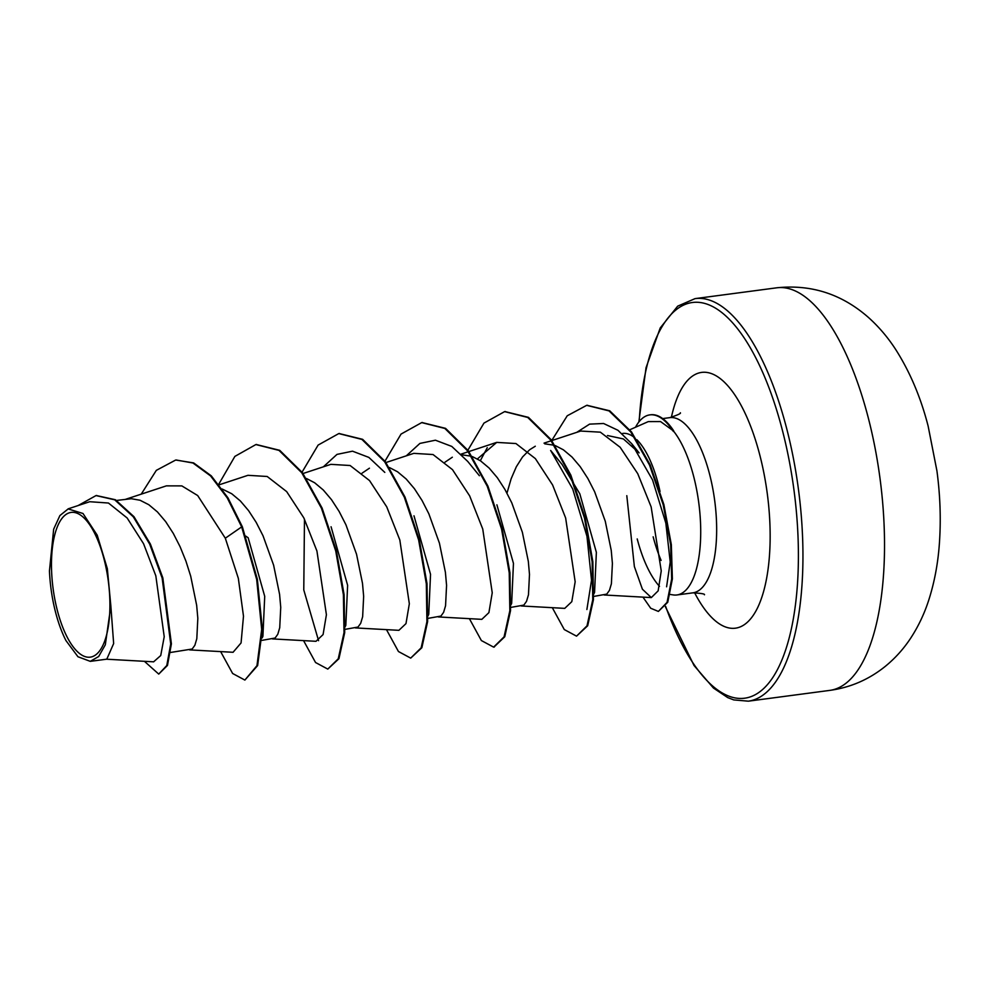 <?xml version="1.0" encoding="UTF-8"?>
<svg xmlns="http://www.w3.org/2000/svg" width="989" height="989" viewBox="0 0 989 989"><rect width="100%" height="100%" fill="white"/><g stroke="black" fill="none" stroke-linecap="round" stroke-linejoin="round"><path stroke-width="1.48" d="M103.944 558.711A72.976 27.865 82.5 0 1 98.43 652.357A72.976 27.865 82.5 0 1 57.449 610.856A72.976 27.865 82.5 0 1 62.962 517.198A72.976 27.865 82.5 0 1 103.944 558.711M637.213 538.931A88.355 33.737 -97.5 0 0 659.515 586.366M670.208 594.451L673.175 594.908A88.355 33.737 -97.5 0 0 676.958 594.958A88.355 33.737 -97.5 0 0 693.499 475.783A88.355 33.737 -97.5 0 0 673.299 430.808L660.541 421.561L648.302 421.598L629.857 429.733M660.034 491.484A78.897 30.115 -97.5 0 0 658.118 483.46A78.897 30.115 -97.5 0 0 636.854 439.709M635.012 438.016A78.897 30.115 -97.5 0 0 622.625 433.442M116.591 500.446L131.339 498.716L140.042 500.249L148.82 504.724L157.449 511.943L165.67 521.623L173.285 533.392L180.109 546.756L185.957 561.208L190.704 576.179L196.663 605.305L197.825 618.31L196.811 638.696L194.87 645.261L192.187 649.007L170.615 652.456M245.828 536.149L248.152 537.744L264.718 596.342L262.913 636.261L262.159 637.917M222.166 489.011L231.735 493.746L240.364 500.966L248.585 510.645L256.2 522.402L263.025 535.778L273.619 565.189L279.578 594.315L280.74 607.333L279.726 627.718L277.785 634.283L275.103 638.029L262.023 640.353M331.068 526.766L347.621 585.29L345.829 625.271L345.074 626.939M306.466 478.503L314.65 482.768L323.279 489.988L331.5 499.668L339.116 511.424L345.94 524.8L356.534 554.211L362.493 583.337L363.655 596.355L362.642 616.74L360.701 623.305L358.018 627.051L344.938 629.375M413.983 515.788L430.536 574.349L428.744 614.293L427.99 615.962M389.382 467.525L397.566 471.79L406.195 479.01L414.416 488.69L422.031 500.446L428.855 513.823L439.45 543.233L445.409 572.359L446.571 585.377L445.557 605.763L443.616 612.327L440.933 616.073L427.854 618.397M496.898 504.81L513.452 563.371L511.659 603.315L510.905 604.984M472.297 456.547L480.481 460.8L489.11 468.032L497.331 477.712L504.946 489.468L511.77 502.832L522.365 532.255L528.324 561.381L529.486 574.399L528.472 594.785L526.531 601.337L523.849 605.095L510.769 607.407M562.271 464.756L579.814 493.82L596.367 552.357L594.574 592.337L593.82 594.006M555.212 445.569L563.396 449.822L572.025 457.054L580.246 466.734L587.862 478.491L594.686 491.854L605.28 521.277L611.239 550.403L612.401 563.421L611.387 583.807L609.447 590.359L606.764 594.117L593.684 596.429M362.073 473.162L369.441 468.193M445.001 462.172L452.344 457.215M461.838 454.816L471.32 456.201M506.974 493.115L511.152 478.738L516.32 466.771L522.526 456.98L529.659 449.735L535.296 446.224M544.754 443.838L554.236 445.223M607.481 435.519L623.404 438.943L639.117 452.9L631.748 443.74L652.542 479.912L665.832 523.082L670.221 561.987L666.586 586.798M153.691 661.765L160.737 655.534L164.223 636.706L155.817 575.783L143.578 543.752L127.148 517.989L108.456 503.03L89.826 501.72M110.842 605.874L107.331 568.638L97.206 535.16L82.989 513.489L68.154 508.927L59.884 515.578L53.666 529.177L49.45 570.925A78.415 29.942 82.5 0 0 65.954 640.575L77.97 656.758L90.259 661.344L98.677 656.511L105.316 644.803L110.842 605.874L113.648 643.555L106.8 659.169L90.259 661.357M176.252 460.009L192.954 463L210.595 475.944L227.235 497.875L241.675 526.902L242.367 526.816L227.927 497.788L211.287 475.857L193.634 462.914L175.906 460.058M144.406 661.307L158.735 674.09L167.475 665.424L171.406 643.827L162.826 577.885L150.402 544.086L133.985 516.691L115.392 499.729L96.366 495.538M175.56 460.095L156.324 470.356L141.229 494.154M158.735 674.09L166.782 665.523L170.714 643.926L162.134 577.984L149.71 544.173L133.292 516.79L114.699 499.816L96.02 495.576L78.106 505.564M220.646 651.603L232.625 673.484L244.876 680.073L256.955 665.671L261.689 629.424L256.683 579.467L241.675 526.902L225.319 538.214L197.676 495.538L181.84 485.896L166.387 485.859L125.838 499.222M626.803 495.674L634.369 566.586L642.405 589.221L651.318 597.591L658.155 590.853L661.245 570.888L651.133 506.85L637.744 473.682L620.14 447.263L600.36 432.168L580.704 431.056M521.24 605.96L564.744 608.371L571.803 601.671L575.165 581.779L565.646 518.013L552.579 484.944L535.37 458.612L515.937 443.542L496.713 442.392L477.427 458.921M438.325 616.938L481.828 619.349L488.9 612.636L492.238 592.77L482.743 529.016L469.664 495.897L452.48 469.639L433.021 454.532L413.798 453.358L385.97 462.531M355.41 627.916L398.901 630.327L405.984 623.614L409.335 603.76L399.828 540.006L386.736 506.85L369.54 480.58L350.106 465.51L330.882 464.348L303.054 473.508M272.494 638.906L315.998 641.305L323.082 634.567L326.407 614.738L316.925 550.984L303.821 517.853L286.662 491.607L267.191 476.488L247.967 475.313L219.076 484.845M233.083 652.258L241.069 642.937L243.492 616.196L238.337 578.342L225.319 538.214M673.299 430.808L673.645 430.759A88.231 33.688 -97.5 0 0 650.527 414.787L649.847 414.886A88.231 33.688 -97.5 0 0 635.494 427.248M318.569 640.687L303.771 589.901L304.476 519.163M323.403 466.796L336.989 454.396L352.517 451.182L368.848 457.4L384.808 472.396M406.318 455.818L419.905 443.418L435.432 440.204L451.775 446.422L467.723 461.418L479.393 475.721M480.333 460.701L487.268 447.658M562.296 464.731L550.638 450.44L572.718 489.023L586.971 536.335L591.521 580.259L586.885 609.521M576.772 432.341L589.58 424.133L603.574 423.49L617.927 430.264L631.748 443.74M242.367 526.816L257.375 579.381L262.382 629.338L257.635 665.572L244.876 680.073M256.225 444.506L279.714 450.316L302.449 472.68L322.08 508.037L336.433 550.922L344.098 594.698L344.704 632.577L338.943 658.711L327.792 669.096L315.54 662.506L303.561 640.612M339.128 433.528L362.617 439.326L385.351 461.678L404.996 497.047L419.348 539.932L427.013 583.695L427.619 621.587L421.858 647.721L410.707 658.118L398.456 651.528L386.476 629.634M422.056 422.55L445.544 428.348L468.279 450.712L487.911 486.081L502.264 528.967L509.928 572.73L510.534 610.621L504.773 636.743L493.968 647.078M504.959 411.572L528.447 417.358L551.182 439.722L570.826 475.091L585.179 517.976L592.844 561.74L593.449 599.631L587.689 625.765L576.538 636.15L564.286 629.56L552.307 607.679M587.021 405.305L609.719 410.794L631.489 431.896L650.206 464.941L663.879 504.588L671.333 544.63L672.372 578.899L667.748 602.264L658.377 611.425L650.713 608.247L642.974 597.133M218.68 484.338L234.875 456.399L255.879 444.556L279.022 450.403L301.756 472.767L321.4 508.136L335.741 551.021L343.406 594.785L344.011 632.676L338.25 658.798L327.792 669.096M302.065 472.149L318.124 445.075L338.782 433.578L361.925 439.413L384.659 461.764L404.303 497.133L418.656 540.019L426.321 583.794L426.927 621.685L421.166 647.82L410.707 658.118M384.981 461.171L401.039 434.084L421.71 422.6L444.852 428.447L467.587 450.811L487.218 486.168L501.571 529.053L509.236 572.829L509.842 610.707L504.081 636.842L493.622 647.127L481.371 640.551L469.392 618.657M467.154 452.121L467.636 450.873M467.896 450.193L483.955 423.107L504.613 411.622L527.755 417.457L550.49 439.808L570.134 475.177L584.487 518.063L592.151 561.839L592.757 599.73L586.996 625.864L576.538 636.15M551.751 440.501L567.241 415.776L586.675 405.342L609.026 410.892L630.797 431.983L649.513 465.028L663.186 504.687L670.653 544.716L671.679 578.998L667.056 602.363L658.377 611.425M673.324 431.414A88.231 33.688 -97.5 0 0 649.847 414.886M829.919 690.371A203.029 77.513 -97.5 0 0 867.946 416.554A203.029 77.513 -97.5 0 0 776.625 287.824L695.044 298.629A203.029 77.513 82.5 0 1 786.366 427.347A203.029 77.513 82.5 0 1 748.352 701.176L829.919 690.371C850.503 687.516 868.96 679.505 885.291 666.351C895.094 658.34 903.526 648.994 910.585 638.313C918.225 626.643 924.245 614.008 928.646 600.434C934.63 581.841 938.264 562.049 939.55 541.032C940.996 518.125 940.131 494.747 936.929 470.888L928.152 426.16C920.87 397.702 910.115 372.26 895.923 349.859C888.134 337.719 878.998 326.951 868.527 317.531C841.849 294.054 811.203 284.152 776.625 287.824M639.191 421.586A199.555 76.19 82.5 0 1 697.715 302.288A199.555 76.19 82.5 0 1 782.064 429.016A199.555 76.19 82.5 0 1 772.99 677.23A199.555 76.19 82.5 0 1 665.634 606.356M662.692 418.582L669.701 417.655A88.355 33.737 82.5 0 1 709.447 473.682A88.355 33.737 82.5 0 1 692.893 592.844C701.3 593.301 705.145 593.944 704.428 594.785M671.37 417.37A128.966 49.24 82.5 0 1 759.589 454.235A128.966 49.24 82.5 0 1 758.007 606.9A128.966 49.24 82.5 0 1 694.575 592.683M661.097 560.404A88.355 33.737 82.5 0 1 653.148 536.829M665.399 606.702L694.031 665.51L713.465 688.06L727.731 697.604L733.764 699.915L748.352 701.176M669.701 417.655C677.7 415.034 681.236 413.402 680.333 412.784M676.958 594.958L692.893 592.844M153.691 661.826L106.157 659.193M89.814 501.695L68.13 508.853M96.712 495.489L96.02 495.576M651.318 597.591L604.155 594.982M580.704 431.043L551.8 440.575M551.182 440.773L544.037 443.134M496.713 442.38L468.885 451.553M468.267 451.75L461.134 454.112M233.07 652.283L189.579 649.884M255.879 444.556L256.571 444.457M338.782 433.578L339.474 433.479M421.71 422.6L422.402 422.501M493.622 647.127L494.315 647.041M504.613 411.622L505.305 411.523M586.675 405.342L587.367 405.255M638.845 422.006L646.052 367.673L660.219 327.952L677.675 306.157L695.044 298.629"/></g></svg>
